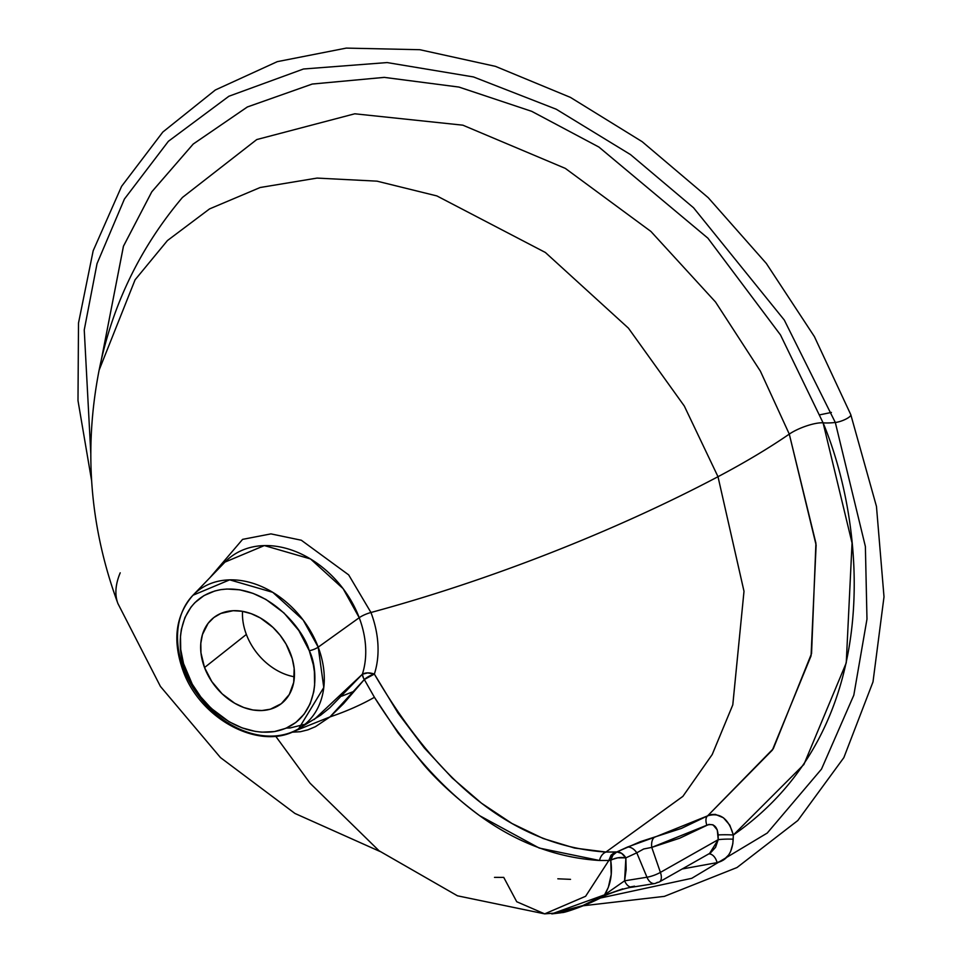 <?xml version="1.0" encoding="UTF-8"?>
<svg xmlns="http://www.w3.org/2000/svg" width="962" height="962" viewBox="0 0 962 962"><rect width="100%" height="100%" fill="white"/><g stroke="black" fill="none" stroke-linecap="round" stroke-linejoin="round"><path stroke-width="1.44" d="M659.451 881.877A11.881 5.964 -119.5 0 0 660.413 872.39A11.881 5.964 60.5 0 1 659.367 881.926L710.461 852.945L715.56 847.318L718.217 839.658L660.413 872.39L651.767 847.39L679.749 838.191L708.874 824.41L712.998 824.819L717.291 829.966L718.217 839.658L660.413 872.39A12.47 3.187 159.3 0 1 646.969 877.224L624.603 880.819L604.545 894.84C610.593 885.136 612.662 873.652 610.75 860.401A11.881 5.676 174.3 0 1 625.865 857.863L624.603 880.819L626.154 869.648L625.865 857.863L636.784 852.813L646.969 877.224A12.47 3.187 -20.7 0 0 660.413 872.39L651.767 847.39L643.674 848.989L636.784 852.813L646.969 877.224L624.603 880.819L604.545 894.84L551.779 913.9L560.882 912.794L571.825 909.763L583.176 905.398L604.545 894.84L608.345 887.313L611.219 874.494L610.75 860.401L608.826 860.485L585.617 896.271L544.684 913.864L585.617 896.283L608.814 860.497L599.53 860.485L539.237 848.063L479.677 815.704C456.866 798.592 438.299 781.697 424.001 765.03L398.148 733.08L374.422 697.294A71.284 18.206 159.3 0 1 330.002 716.906L315.452 726.671L307.924 729.845L300.312 731.733L291.751 732.202L330.002 716.906A71.284 18.206 -20.7 0 0 374.422 697.294L364.321 679.521L343.59 703.619L330.002 716.906L364.321 679.521A11.881 4.858 152 0 1 374.362 674.073L398.064 713.119L424.23 747.847L452.236 778.005L481.505 803.21L512.012 823.508L543.229 838.527L574.53 848.039L605.928 852.043L682.876 796.38L712.193 754.557L732.779 704.905L743.999 591.317L718.001 476.707L684.307 406.036L628.439 328.162L545.37 252.477L436.88 195.923L376.984 181.157L316.991 178.09L260.173 187.506L209.572 208.898L167.46 240.536L135.065 279.834L99.134 370.081L135.065 279.834L167.46 240.536L209.572 208.898L260.173 187.506L316.991 178.09L376.984 181.157L436.88 195.923L545.37 252.477L628.439 328.162L684.307 406.036L718.001 476.707A467.34 119.348 159.3 0 1 370.959 612.493A11.881 3.03 -20.7 0 0 359.223 617.712A91.727 69.204 -128.4 0 0 224.976 562.097L192.965 595.25A85.57 64.562 51.6 0 1 318.206 647.149L303.174 620.021L272.787 592.339L229.69 579.845L192.965 595.25C175.661 615.187 172.294 640.151 182.852 670.153A7.131 1.828 -20.7 0 0 185.846 670.538C175.529 650.18 175.433 597.967 220.743 589.658C266.787 583.285 303.908 629.545 309.271 650.697A7.131 1.828 -20.7 0 0 318.206 647.149L359.223 617.712L343.109 588.636L310.534 558.958L264.346 545.574L224.976 562.097M314.177 719.516L362.349 674.242A11.881 5.002 -135.6 0 0 364.321 679.521L374.362 674.073C440.091 786.964 517.279 846.283 605.928 852.043A11.881 9.392 -87.8 0 0 599.53 860.485A11.881 9.392 92.2 0 1 605.928 852.043L614.971 852.043L611.014 855.23L608.826 860.485L599.53 860.485C514.862 855.23 439.826 800.829 374.422 697.294L363.492 678.066L362.349 674.242A91.727 69.204 -128.4 0 0 359.223 617.712L318.206 647.149A85.57 64.562 51.6 0 1 298.677 728.739L320.683 715.163L329.75 707.84L362.349 674.242L367.712 672.895L374.362 674.073A99.928 75.397 51.6 0 0 370.959 612.493A99.928 75.397 51.6 0 1 374.362 674.073A11.881 6.962 17.9 0 0 362.349 674.242A91.727 69.204 -128.4 0 0 359.223 617.712A11.881 3.03 159.3 0 1 370.959 612.493L348.665 574.879L301.322 540.235L270.959 533.886L242.592 539.369L209.932 577.681L242.592 539.369L270.959 533.886L301.322 540.235L348.665 574.879L370.959 612.493A467.34 119.348 -20.7 0 0 718.001 476.707L743.999 591.257L732.803 704.833L712.229 754.509L682.9 796.344L605.928 852.043L616.87 851.947A11.881 9.44 -93.1 0 0 610.75 860.401L612.914 855.146L616.87 851.947L621.62 853.354L625.865 857.863A11.881 7.732 66.7 0 0 616.87 851.947L627.489 847.041A11.881 7.816 -116.3 0 1 636.784 852.813L625.865 857.863L617.772 857.827L608.826 860.485A71.284 52.898 113.7 0 1 608.814 860.497A71.284 52.898 -66.3 0 0 608.826 860.485L611.014 855.23L614.971 852.043L616.87 851.947L640.391 841.654L681.445 828.402L707.611 815.86L773.292 748.713L811.555 653.535L815.92 543.229L789.285 434.102L760.389 371.152L715.512 301.996L650.913 231.445L565.319 168.386L462.866 125.18L354.762 113.793L256.758 139.562L182.443 197.45C139.923 247.859 112.157 305.399 99.134 370.081C83.586 449.663 89.851 527.501 117.929 603.583L160.426 686.423L220.478 757.587L294.949 813.455L379.894 851.43M275.661 736.183L310.029 783.176L379.076 850.805L457.455 895.802L544.672 913.864L516.726 901.731L503.739 877.392L494.504 877.38M246.356 634.427A54.702 41.27 -128.4 0 0 294.384 676.791A54.702 41.27 51.6 0 1 246.356 634.427A54.702 41.27 51.6 0 1 242.544 611.339A54.702 41.27 -128.4 0 0 246.356 634.427L204.533 667.544L246.356 634.427M290.584 653.703A54.702 41.27 51.6 0 1 281.517 703.511A54.702 41.27 51.6 0 1 204.533 667.544L211.82 681.601L222.174 693.867L234.716 703.258L243.771 707.515L252.958 709.98L261.953 710.533L270.382 709.186L281.301 703.691L289.297 694.48L293.711 682.359L294.156 668.362L292.207 658.585L286.111 644.179L280.146 635.293L272.943 627.38L260.401 617.989L251.347 613.732L242.159 611.267L233.165 610.702L220.827 613.443L213.817 617.556L208.117 623.328L202.441 634.583L200.805 643.398L200.962 652.873L204.533 667.544A54.702 41.27 51.6 0 1 213.6 617.736A54.702 41.27 51.6 0 1 290.584 653.703M298.677 728.739L323.785 687.517L318.206 647.149A7.131 1.828 159.3 0 1 309.271 650.697C319.588 671.055 319.685 723.28 274.374 731.589C228.331 737.962 191.21 691.702 185.846 670.538A7.131 1.828 159.3 0 1 182.852 670.165C200.024 719.817 261.784 752.549 298.677 728.739A85.57 64.562 51.6 0 1 183.61 668.794A85.57 64.562 51.6 0 1 192.965 595.25M835.317 422.486L784.283 320.033L693.566 207.78L630.507 154.593L556.24 109.223L473.508 76.948L387.157 62.566L303.487 68.999L228.896 96.248L168.386 141.294L124.435 199.014L97.042 263.612L84.247 329.942L90.813 453.787L84.247 329.942L97.042 263.612L124.435 199.014L168.386 141.294L228.896 96.248L303.487 68.999L387.157 62.566L473.508 76.948L556.24 109.223L630.507 154.593L693.566 207.78L784.283 320.033L835.317 422.486A10.065 2.573 -20.7 0 0 845.742 419.179A10.065 2.573 -20.7 0 0 850.817 414.742A10.065 2.573 159.3 0 1 845.742 419.179A10.065 2.573 159.3 0 1 835.317 422.486L865.379 546.5L866.978 619.107L853.811 695.177L821.5 769.107L767.255 833.044L691.774 878.306L600.18 898.075L691.774 878.306L767.255 833.044L821.5 769.107L853.811 695.177L866.978 619.107L865.379 546.5L835.317 422.486A69.841 17.833 159.3 0 1 823.087 422.835A69.841 17.833 -20.7 0 0 835.317 422.486M101.25 360.341L123.413 246.332L151.719 191.919L193.134 144.12L247.282 107.01L312.157 84.067L384.175 77.381L458.862 87.049L531.673 111.315L598.869 147.03L707.864 238.131L780.483 334.92L823.087 422.835A22.619 5.772 -20.7 0 0 789.285 434.102A321.645 82.143 159.3 0 1 718.001 476.707A321.645 82.143 -20.7 0 0 789.285 434.102L760.389 371.152L715.512 301.996L650.913 231.445L565.319 168.386L462.866 125.18L354.762 113.793L256.758 139.562L182.443 197.45M831.408 412.433L819.973 414.79M354.076 691.293L341.787 696.151M101.263 360.113L123.485 246.14L151.84 191.739L193.278 143.987L247.45 106.926L312.325 84.031L384.343 77.381L459.018 87.085L531.794 111.364L598.965 147.09L707.912 238.191L780.495 334.944L823.087 422.835L852.055 543.037L846.247 662.866L803.895 764.489L733.333 835.028L729.833 825.216L723.424 817.772L715.403 814.393L711.363 814.525L707.611 815.86L772.39 750.071L811.062 655.868L816.125 545.105L789.285 434.102A22.619 5.772 159.3 0 1 823.087 422.835C864.982 523.063 888.227 727.019 733.333 835.028L732.852 843.698L730.567 851.647L728.667 854.953L723.568 859.98L717.099 862.637L682.25 868.975L717.099 862.637A11.881 7.576 81.9 0 0 709.102 853.883M570.526 879.352L557.828 878.799M118.013 603.811A467.34 119.348 159.3 0 1 120.214 572.823M182.852 670.165A7.131 1.828 159.3 0 1 183.61 668.794M309.271 650.697L313.311 664.73L314.394 671.729L314.622 685.329L313.768 691.798L310.149 703.787L304.136 714.117L295.947 722.39L285.894 728.294L274.374 731.589L261.82 732.154L255.303 731.409L242.123 727.885L229.136 721.777L211.147 708.297L200.805 696.945L192.268 684.198L183.526 663.539L180.724 649.518L180.495 635.918L181.349 629.449L184.969 617.46L190.981 607.13L194.817 602.717L203.98 595.586L214.827 590.969L220.743 589.658L226.924 589.021L239.815 589.826L252.994 593.362L265.981 599.47L283.97 612.95L298.821 630.531L309.271 650.697M657.431 882.407L656.926 882.563A11.881 7.179 -99.1 0 1 654.749 883.549A11.881 7.179 -99.1 0 1 646.969 877.224A11.881 7.179 80.9 0 0 654.653 883.573M657.575 882.334A11.881 5.964 60.5 0 0 659.367 881.926L654.749 883.549L632.383 887.144A11.881 7.179 80.9 0 1 624.603 880.819A11.881 7.179 -99.1 0 0 632.274 887.168A11.881 7.179 -99.1 0 0 634.547 886.17L630.832 886.856M622.799 888.828L605.892 894.78M632.383 887.144C624.53 887.842 604.845 895.165 603.33 896.464A11.881 4.786 -117.4 0 0 604.545 894.84A11.881 4.786 62.6 0 1 603.342 896.464A11.881 4.786 62.6 0 1 601.935 896.668M555.808 912.77L582.623 905.639M636.784 852.813A11.881 7.816 63.7 0 0 627.489 847.041L654.388 837.313A11.881 6.626 -104.4 0 0 651.767 847.39A11.881 6.626 75.6 0 1 654.388 837.313L707.611 815.86A11.881 5.988 -119.2 0 0 706.854 825.204L651.767 847.39M707.611 815.86C720.057 812.132 728.631 818.53 733.333 835.028A11.881 0.998 -0 0 0 718.121 834.932C717.351 826.382 713.6 823.147 706.854 825.204A11.881 5.988 60.8 0 1 707.611 815.86M733.333 835.028L733.188 839.213A11.881 1.299 -2.2 0 0 718.217 839.658L718.121 834.932A11.881 0.998 180 0 1 733.333 835.028M709.547 853.51L718.217 839.658A11.881 1.299 177.8 0 1 733.188 839.213C732.503 852.368 727.14 860.172 717.099 862.637A11.881 7.576 -98.1 0 0 708.85 853.883M544.684 913.864L562.349 912.565C564.466 912.854 587.469 905.158 603.33 896.464M91.63 480.76L77.994 400.625L78.499 323.064L93.17 250.781L121.597 186.327L162.819 132.047L215.368 89.971L277.284 61.652L346.284 48.1L419.865 49.711L495.442 66.354L570.406 97.378L642.159 141.679L708.224 197.679L766.317 263.432L814.405 336.616L850.805 414.706L876.466 506.433L884.006 596.837L873.003 681.878L843.854 757.623L797.811 820.526L737 867.532L664.381 896.368L583.429 905.735M286.448 728.054L290.055 727.981L305.038 724.242"/></g></svg>
